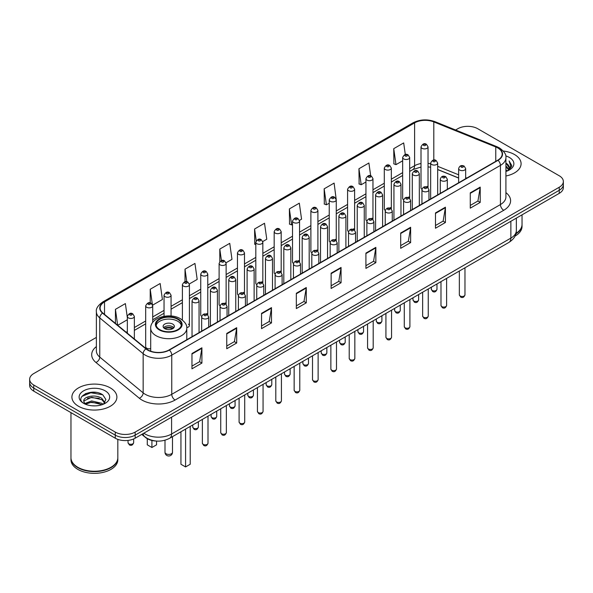 <?xml version="1.0" encoding="UTF-8"?>
<svg xmlns="http://www.w3.org/2000/svg" width="593" height="593" viewBox="0 0 593 593"><rect width="100%" height="100%" fill="white"/><g stroke="black" fill="none" stroke-linecap="round" stroke-linejoin="round"><path stroke-width="0.89" d="M408.651 196.98A3.514 2.031 0 0 1 409.674 198.321L409.681 157.479A3.514 2.031 180 0 1 407.51 159.354A3.514 2.031 180 0 1 403.677 158.909A3.514 2.031 180 0 1 402.654 157.479L402.654 198.41A3.514 2.031 0 0 0 403.64 199.826M391.328 208.921L391.328 168.071A3.514 2.031 180 0 1 389.156 169.946A3.514 2.031 180 0 1 385.324 169.509A3.514 2.031 180 0 1 384.294 168.071L384.294 209.01A3.514 2.031 0 0 0 385.287 210.419M371.937 218.172A3.514 2.031 0 0 1 372.967 219.514L372.967 178.671A3.514 2.031 180 0 1 370.803 180.546A3.514 2.031 180 0 1 366.971 180.109A3.514 2.031 180 0 1 365.94 178.671L365.94 219.603A3.514 2.031 0 0 0 366.934 221.019M353.584 228.772A3.514 2.031 0 0 1 354.614 230.114L354.614 189.271A3.514 2.031 180 0 1 352.442 191.146A3.514 2.031 180 0 1 348.617 190.701A3.514 2.031 180 0 1 347.587 189.271L347.587 230.203A3.514 2.031 0 0 0 348.573 231.611M335.23 239.364A3.514 2.031 0 0 1 336.253 240.706L336.261 199.863A3.514 2.031 180 0 1 334.089 201.739A3.514 2.031 180 0 1 330.264 201.301A3.514 2.031 180 0 1 329.234 199.863L329.234 240.802A3.514 2.031 0 0 0 330.219 242.211M317.907 251.313L317.907 210.463A3.514 2.031 180 0 1 315.735 212.338A3.514 2.031 180 0 1 311.903 211.894A3.514 2.031 180 0 1 310.88 210.463L310.88 251.395A3.514 2.031 0 0 0 311.866 252.811M298.524 260.557A3.514 2.031 0 0 1 299.547 261.906L299.554 221.063A3.514 2.031 180 0 1 297.382 222.931A3.514 2.031 180 0 1 293.55 222.494A3.514 2.031 180 0 1 292.519 221.063L292.519 261.995A3.514 2.031 0 0 0 293.513 263.403M281.193 272.506L281.193 231.655A3.514 2.031 180 0 1 279.029 233.531A3.514 2.031 180 0 1 275.196 233.093A3.514 2.031 180 0 1 274.166 231.655L274.166 272.595A3.514 2.031 0 0 0 275.159 274.003M261.809 281.757A3.514 2.031 0 0 1 262.84 283.098L262.84 242.255A3.514 2.031 180 0 1 260.668 244.131A3.514 2.031 180 0 1 256.843 243.686A3.514 2.031 180 0 1 255.813 242.255L255.813 283.187A3.514 2.031 0 0 0 256.799 284.603M244.486 293.698L244.486 252.848A3.514 2.031 180 0 1 242.315 254.723A3.514 2.031 180 0 1 238.49 254.286A3.514 2.031 180 0 1 237.459 252.848L237.459 293.787A3.514 2.031 0 0 0 238.445 295.195M225.103 302.949A3.514 2.031 0 0 1 226.126 304.291L226.133 263.448A3.514 2.031 180 0 1 223.961 265.323A3.514 2.031 180 0 1 220.129 264.886A3.514 2.031 180 0 1 219.106 263.448L219.106 304.379A3.514 2.031 0 0 0 220.092 305.795M206.749 313.549A3.514 2.031 0 0 1 207.772 314.89L207.772 274.048A3.514 2.031 180 0 1 205.608 275.923A3.514 2.031 180 0 1 201.776 275.478A3.514 2.031 180 0 1 200.745 274.048L200.745 314.979A3.514 2.031 0 0 0 201.739 316.388M152.712 322.459L152.712 305.84A3.514 2.031 180 0 1 150.54 307.708A3.514 2.031 180 0 1 146.716 307.27A3.514 2.031 180 0 1 145.685 305.84L145.685 346.772A3.514 2.031 0 0 0 146.716 348.202A3.514 2.031 0 0 0 150.704 348.602M427.004 186.38A3.514 2.031 0 0 1 428.027 187.722L428.035 146.879A3.514 2.031 180 0 1 425.863 148.754A3.514 2.031 180 0 1 422.038 148.317A3.514 2.031 180 0 1 421.008 146.879L421.008 187.818A3.514 2.031 0 0 0 421.994 189.226M458.641 178.056L437.678 169.576M391.321 208.921A3.514 2.031 0 0 0 390.298 207.572M317.9 251.306A3.514 2.031 0 0 0 316.877 249.964M281.193 272.498A3.514 2.031 0 0 0 280.163 271.157M244.479 293.698A3.514 2.031 0 0 0 243.456 292.349M186.751 327.544A3.514 2.031 0 0 0 189.419 325.579A3.514 2.031 0 0 0 188.389 324.141M156.204 441.036A14.054 8.117 180 0 1 145.67 437.597L141.771 434.38M96.274 392.433A18.739 10.822 0 0 0 85.303 393.737M96.377 337.402L33.764 373.553A14.054 8.117 0 0 0 29.65 379.29L29.65 385.413A14.054 8.117 0 0 0 33.764 391.15L115.272 438.205A14.054 8.117 0 0 0 135.152 438.205L559.236 193.362A14.054 8.117 0 0 0 563.35 187.625L563.35 184.564A14.054 8.117 0 0 1 559.236 190.301A14.054 8.117 0 0 0 563.35 184.564L563.35 181.502A14.054 8.117 0 0 0 559.236 175.765L477.728 128.711A14.054 8.117 0 0 0 457.848 128.711L455.609 130M29.65 379.29A14.054 8.117 0 0 0 33.764 385.027L115.272 432.082A14.054 8.117 0 0 0 135.152 432.082L135.152 435.143L559.236 190.301L135.152 435.143A14.054 8.117 0 0 1 115.272 435.143A14.054 8.117 0 0 0 135.152 435.143L135.152 438.205M33.764 385.027L33.764 388.089L115.272 435.143L33.764 388.089A14.054 8.117 0 0 1 29.65 382.352A14.054 8.117 0 0 0 33.764 388.089L33.764 391.15M514.509 154.528A22.49 12.987 0 0 0 503.272 151.015A22.49 12.987 0 0 1 514.509 154.528A22.49 12.987 0 0 1 521.091 163.712A22.49 12.987 0 0 0 514.509 154.528M110.298 387.896A22.49 12.987 0 0 0 85.792 385.079A22.49 12.987 0 0 0 71.909 397.08A22.49 12.987 0 0 0 78.491 406.257A22.49 12.987 0 0 0 103.004 409.074A22.49 12.987 0 0 0 116.888 397.08A22.49 12.987 0 0 0 110.298 387.896A22.49 12.987 0 0 0 85.792 385.079A22.49 12.987 0 0 0 71.909 397.08A22.49 12.987 0 0 0 78.491 406.257A22.49 12.987 0 0 0 103.004 409.074A22.49 12.987 0 0 0 116.888 397.08A22.49 12.987 0 0 0 110.298 387.896M497.772 147.931A14.995 8.658 180 0 1 502.167 154.054A14.995 8.658 180 0 1 497.772 160.177L169.109 349.929A14.995 8.658 180 0 1 146.226 348.773L102.834 312.993A14.995 8.658 180 0 1 100.121 308.026A14.995 8.658 180 0 1 104.516 301.911L414.603 122.877A14.995 8.658 180 0 1 433.802 121.913L495.77 146.96A14.995 8.658 180 0 1 497.772 147.931M498.038 147.776A15.366 8.873 0 0 0 495.985 146.782L434.017 121.735A15.366 8.873 0 0 0 414.337 122.729L104.249 301.755A15.366 8.873 0 0 0 102.53 313.119L145.915 348.892A15.366 8.873 0 0 0 169.376 350.078L498.038 160.325A15.366 8.873 0 0 0 498.038 147.776M191.969 353.524L191.969 368.824L201.909 363.086L201.909 347.787L191.969 353.524M191.969 366.111L199.626 361.693L201.872 348.291A3.751 2.164 -120 0 0 201.909 347.787M199.559 361.73L201.909 363.086M226.756 333.436L226.756 348.743L236.696 343.006L236.696 327.699L226.756 333.436M226.756 346.023L234.413 341.605L236.659 328.211A3.751 2.164 -120 0 0 236.696 327.699M234.346 341.642L236.696 343.006M261.543 313.356L261.543 328.655L271.483 322.918L271.483 307.619L261.543 313.356M261.543 325.942L269.2 321.525L271.446 308.123A3.751 2.164 -120 0 0 271.483 307.619M269.133 321.562L271.483 322.918M296.337 293.268L296.337 308.575L306.277 302.83L306.277 287.531L296.337 293.268M296.337 305.855L303.987 301.437L306.233 288.042A3.751 2.164 -120 0 0 306.277 287.531M303.92 301.474L306.277 302.83M470.271 192.844L470.271 208.15L480.211 202.413L480.211 187.106L470.271 192.844M470.271 205.43L477.928 201.012L480.174 187.618A3.751 2.164 -120 0 0 480.211 187.106M477.862 201.049L480.211 202.413M435.484 212.931L435.484 228.231L445.425 222.494L445.425 207.194L435.484 212.931M435.484 225.518L443.141 221.1L445.387 207.698A3.751 2.164 -120 0 0 445.425 207.194M443.075 221.137L445.425 222.494M400.698 233.012L400.698 248.319L410.638 242.581L410.638 227.275L400.698 233.012M400.698 245.606L408.355 241.181L410.601 227.786A3.751 2.164 -120 0 0 410.638 227.275M408.288 241.225L410.638 242.581M365.911 253.1L365.911 268.399L375.851 262.662L375.851 247.363L365.911 253.1M365.911 265.686L373.568 261.268L375.806 247.867A3.751 2.164 -120 0 0 375.851 247.363M373.501 261.305L375.851 262.662M331.124 273.188L331.124 288.487L341.064 282.75L341.064 267.443L331.124 273.188M331.124 285.774L338.781 281.349L341.019 267.954A3.751 2.164 -120 0 0 341.064 267.443M338.714 281.393L341.064 282.75M505.911 175.995A22.49 12.987 0 0 0 521.091 163.712A22.49 12.987 0 0 1 505.911 175.995M135.152 432.082L559.236 187.24A14.054 8.117 0 0 0 563.35 181.502M189.337 283.958L197.195 279.422L194.949 263.425L185.016 269.17L185.016 281.719M152.623 305.15L162.408 299.502L160.162 283.513L150.222 289.251L150.222 302.941M127.332 317.514L125.375 303.601L115.435 309.338L115.435 323.385M299.465 220.374L301.563 219.165L299.317 203.177L289.377 208.914L289.54 224.124M336.172 199.181L334.104 183.089L324.163 188.826L324.327 204.036M370.692 175.832L368.89 163.008L358.95 168.746L359.113 183.956M405.308 154.543L403.677 142.92L393.745 148.658L393.9 163.868M226.044 262.766L231.982 259.334L229.743 243.345L219.803 249.082L219.803 261.609M262.751 241.566L266.768 239.246L264.53 223.257L254.59 229.002L254.745 244.205M255.813 244.605L254.59 244.146M254.59 229.002L256.243 240.78M289.377 208.914L291.623 224.903L292.519 224.384M291.623 224.903L289.377 224.065M324.163 188.826L326.409 204.815L329.234 203.191M326.409 204.815L324.163 203.977M358.95 168.746L361.196 184.734L365.94 181.992M361.196 184.734L358.95 183.897M393.745 148.658L395.983 164.646L402.654 160.799M395.983 164.646L393.745 163.809M219.803 249.082L221.419 260.601M185.016 269.17L186.773 281.712M150.222 289.251L152.364 304.498M117.748 325.29L127.332 319.753M115.435 309.338L117.666 325.223M515.999 233.412A23.431 13.528 0 0 0 522.033 224.354L522.033 214.844M515.88 233.864A23.431 13.528 0 0 0 522.033 224.732A23.431 13.528 0 0 0 522.025 224.539M515.02 236.103A23.431 13.528 0 0 0 522.033 226.452L522.033 224.732M505.911 169.798L507.386 170.932M505.911 170.754L506.607 171.229M505.911 165.973L508.831 169.131M505.911 166.929L508.586 169.583M507.445 170.91A10.592 6.115 0 0 0 509.194 167.537A10.592 6.115 0 0 0 506.088 163.216L509.187 167.767M505.911 171.459A15.277 8.821 0 0 0 509.402 169.954A15.277 8.821 0 0 0 509.402 157.479A15.277 8.821 0 0 0 505.74 155.915M508.475 170.443L511.626 166.418L511.729 165.469L509.105 160.918L510.64 166.01L507.615 170.836M509.105 160.918L511.729 165.655M177.692 319.301A12.653 7.301 0 0 0 163.905 317.722A12.653 7.301 0 0 0 156.092 324.467A12.653 7.301 0 0 0 159.799 329.634A12.653 7.301 0 0 0 173.586 331.213A12.653 7.301 0 0 0 181.399 324.467A12.653 7.301 0 0 0 177.692 319.301M181.288 325.424A12.653 7.301 0 0 0 177.692 321.213A12.653 7.301 0 0 0 164.684 319.464A12.653 7.301 0 0 0 156.204 325.424M180.939 431.771L180.939 464.26L185.579 466.936L190.212 464.26L190.212 426.419M185.579 466.936L185.579 429.095M147.279 438.694L147.279 444.824L151.912 447.5L156.552 444.824L156.552 441.066M151.912 447.5L151.912 440.466M172.719 324.082A5.626 3.247 0 0 0 166.596 323.378A5.626 3.247 0 0 0 163.119 326.38A5.626 3.247 0 0 0 164.772 328.678A5.626 3.247 0 0 0 170.895 329.382A5.626 3.247 0 0 0 174.364 326.38A5.626 3.247 0 0 0 172.719 324.082M173.868 327.721A5.626 3.247 0 0 0 172.719 326.765A5.626 3.247 0 0 0 163.624 327.721M164.202 328.292A7.494 4.329 180 0 1 172.956 328.159L172.956 328.529M164.817 328.7A6.56 3.788 180 0 1 172.281 328.544L172.956 328.159M172.17 328.952L172.281 328.544M110.884 467.328A23.194 13.387 0 0 1 110.795 467.373A23.194 13.387 0 0 1 77.994 467.373L77.831 467.284A23.431 13.528 0 0 0 110.965 467.277A23.431 13.528 0 0 0 117.822 457.714L117.822 439.369M70.975 457.907A23.431 13.528 0 0 0 70.967 458.1A23.431 13.528 0 0 0 77.831 467.662A23.431 13.528 0 0 0 103.36 470.597A23.431 13.528 0 0 0 117.822 458.1A23.431 13.528 0 0 0 117.822 457.907M70.967 458.1L70.967 459.82A23.431 13.528 0 0 0 77.831 469.382A23.431 13.528 0 0 0 103.36 472.317A23.431 13.528 0 0 0 117.822 459.82L117.822 458.1M91.841 405.775L95.406 405.879M84.836 403.536L91.656 400.927L101.885 403.322L103.13 404.315M85.459 404.189L91.656 402.143L102.115 404.693M84.94 404.003L83.843 401.439A10.592 6.115 0 0 0 85.555 404.27M104.931 402.669L101.885 398.466C95.532 393.722 82.449 396.65 83.843 401.439L83.806 400.972M83.872 401.587L84.169 400.801L91.656 397.288L101.885 399.682L104.687 402.981M103.486 404.167L105.88 399.467L102.856 394.908C92.137 387.199 73.087 397.354 84.087 403.581L84.629 403.915M105.198 390.839A15.277 8.821 0 0 0 83.598 390.839A15.277 8.821 0 0 0 83.598 403.314A15.277 8.821 0 0 0 105.198 403.314A15.277 8.821 0 0 0 105.198 390.839M70.967 412.632L70.967 457.714A23.431 13.528 0 0 0 77.831 467.277A23.431 13.528 0 0 0 77.831 467.284L77.994 467.373M81.849 396.435L90.825 392.759L102.648 394.768M87.453 398.229L90.825 397.614L99.261 398.34M87.453 403.084L90.825 402.477L99.261 403.196M143.832 433.194A18.739 10.822 0 0 0 145.092 433.994A18.739 10.822 0 0 0 171.592 433.994L510.862 238.119A18.739 10.822 0 0 0 516.347 230.469C516.488 235.124 514.012 239.105 508.92 242.411L169.65 438.286A9.369 5.411 60 0 0 171.592 433.994L171.592 417.161M510.862 221.293L510.862 238.119A9.369 5.411 60 0 1 508.92 242.411M143.069 433.631A9.369 6.271 129.5 0 0 144.707 436.678L141.86 434.335M559.236 193.362L559.236 187.24M115.272 438.205L115.272 432.082M505.911 192.614A23.431 13.528 180 0 1 503.739 210.293L175.076 400.045A4.685 2.706 60 0 1 171.762 394.308L500.425 204.555A18.739 10.822 0 0 0 505.911 196.898L505.911 157.723A18.739 10.822 180 0 1 500.425 165.38A4.685 2.706 -120 0 0 498.038 160.325M175.076 400.045A23.431 13.528 180 0 1 141.942 400.045A23.431 13.528 180 0 1 139.318 398.237L95.925 362.464A23.431 13.528 180 0 1 96.377 346.586M145.255 394.308A18.739 10.822 0 0 0 171.762 394.308L171.762 355.133A18.739 10.822 180 0 1 143.158 353.687L99.765 317.907A18.739 10.822 180 0 1 96.377 311.703L96.377 350.878A18.739 10.822 0 0 0 99.765 357.082L143.158 392.862A18.739 10.822 0 0 0 145.255 394.308M505.911 157.723C506.541 154.795 504.384 151.534 499.454 147.931L496.993 146.73A4.685 2.194 112 0 0 495.985 146.782M496.993 146.73L435.025 121.684C427.264 118.934 419.896 119.334 412.921 122.877A4.685 2.706 60 0 1 414.337 122.729M104.249 301.755A4.685 2.706 -120 0 0 102.834 301.904C97.971 305.402 95.814 308.664 96.377 311.703M102.53 313.119A4.685 3.135 129.5 0 0 99.765 317.907L99.765 357.082A4.685 3.135 -50.5 0 1 95.925 362.464M435.025 121.684A4.685 2.194 112 0 0 434.017 121.735M145.915 348.892A4.685 3.135 129.5 0 0 143.158 353.687L143.158 392.862A4.685 3.135 -50.5 0 1 139.318 398.237M169.376 350.078A4.685 2.706 60 0 1 171.762 355.133L500.425 165.38L500.425 204.555A4.685 2.706 60 0 0 503.739 210.293M104.516 301.911L104.516 314.379M495.77 146.96L495.77 161.333M433.802 121.913L433.802 160.036M466.758 178.078L465.668 177.641M458.641 174.802L437.678 166.322M430.644 163.787A14.995 8.658 0 0 0 428.035 163.349M421.008 163.542A14.995 8.658 0 0 0 414.603 165.729L409.681 168.568M414.603 122.877L414.603 165.729A8.435 4.87 60 0 1 412.854 169.591L409.681 171.421M402.654 172.63L391.328 179.168M384.294 183.222L372.967 189.767M365.94 193.822L354.614 200.36M347.587 204.422L336.261 210.96M329.234 215.014L317.907 221.56M310.88 225.614L299.554 232.152M292.519 236.214L281.193 242.752M274.166 246.807L262.84 253.344M255.813 257.406L244.486 263.944M237.459 267.999L226.133 274.544M219.106 278.599L207.772 285.137M200.745 289.199L189.419 295.737M182.392 299.791L171.066 306.329M164.039 310.391L152.712 316.929M145.685 320.991L134.359 327.529M127.332 331.583L126.183 332.243M331.124 273.669L341.019 267.954M365.911 253.582L375.806 247.867M400.698 233.501L410.601 227.786M435.484 213.413L445.387 207.698M470.271 193.333L480.174 187.618M296.337 293.757L306.233 288.042M261.543 313.838L271.446 308.123M226.756 333.926L236.659 328.211M191.969 354.006L201.872 348.291M159.302 329.916A13.357 7.709 0 0 0 178.189 329.916A13.357 7.709 0 0 0 178.189 319.012A13.357 7.709 0 0 0 159.302 319.012A13.357 7.709 0 0 0 159.302 329.916M186.788 339.722L186.788 328.292A18.042 10.415 180 0 1 175.647 337.914A18.042 10.415 180 0 1 155.989 335.66A18.042 10.415 180 0 1 150.704 328.292L150.704 351.197M166.092 453.778A3.751 2.164 180 0 1 164.995 452.244A3.751 3.751 0 0 0 170.621 455.491A3.751 3.751 0 0 0 172.496 452.244A3.751 2.164 180 0 1 171.392 453.778A3.751 2.164 180 0 1 166.092 453.778M464.971 294.862C464.045 297.389 462.607 298.123 460.657 297.078L459.345 294.862A2.809 1.623 0 0 0 460.168 296.003A2.809 1.623 0 0 0 463.237 296.359A2.809 1.623 0 0 0 464.971 294.862L464.971 267.791M459.671 170.043A3.514 2.031 180 0 1 458.641 168.612C459.538 165.729 461.376 164.891 464.156 166.099L465.668 168.612A3.514 2.031 180 0 1 463.504 170.487A3.514 2.031 180 0 1 459.671 170.043M462.985 166.218A1.171 0.675 0 0 0 461.332 166.218A1.171 0.675 0 0 0 461.332 167.174A1.171 0.675 0 0 0 462.985 167.174A1.171 0.675 0 0 0 462.985 166.218M446.611 305.454C445.691 307.982 444.253 308.723 442.296 307.678L440.992 305.454A2.809 1.623 0 0 0 441.815 306.603A2.809 1.623 0 0 0 444.876 306.952A2.809 1.623 0 0 0 446.611 305.454L446.611 278.384M441.318 180.643A3.514 2.031 180 0 1 440.288 179.205C441.185 176.321 443.023 175.491 445.803 176.699L447.315 179.205A3.514 2.031 180 0 1 445.15 181.08A3.514 2.031 180 0 1 441.318 180.643M444.631 176.818A1.171 0.675 0 0 0 442.971 176.818A1.171 0.675 0 0 0 442.971 177.774A1.171 0.675 0 0 0 444.631 177.774A1.171 0.675 0 0 0 444.631 176.818M428.257 316.054C427.331 318.582 425.893 319.323 423.943 318.271L422.639 316.054A2.809 1.623 0 0 0 423.461 317.203A2.809 1.623 0 0 0 426.523 317.551A2.809 1.623 0 0 0 428.257 316.054L428.257 288.984M422.965 191.235A3.514 2.031 180 0 1 421.934 189.804C422.831 186.921 424.67 186.083 427.449 187.299L428.961 189.804A3.514 2.031 180 0 1 426.79 191.68A3.514 2.031 180 0 1 422.965 191.235M426.278 187.41A1.171 0.675 0 0 0 424.618 187.41A1.171 0.675 0 0 0 424.618 188.366A1.171 0.675 0 0 0 426.278 188.366A1.171 0.675 0 0 0 426.278 187.41M409.904 326.647C408.977 329.174 407.539 329.916 405.59 328.87L404.285 326.647A2.809 1.623 0 0 0 405.108 327.796A2.809 1.623 0 0 0 408.169 328.151A2.809 1.623 0 0 0 409.904 326.647L409.904 299.576M404.611 201.835A3.514 2.031 180 0 1 403.581 200.404C404.478 197.521 406.316 196.683 409.096 197.892L410.608 200.404A3.514 2.031 180 0 1 408.436 202.272A3.514 2.031 180 0 1 404.611 201.835M407.925 198.01A1.171 0.675 0 0 0 406.264 198.01A1.171 0.675 0 0 0 406.264 198.966A1.171 0.675 0 0 0 407.925 198.966A1.171 0.675 0 0 0 407.925 198.01M391.55 337.247C390.624 339.774 389.186 340.515 387.236 339.47L385.924 337.247A2.809 1.623 0 0 0 386.747 338.395A2.809 1.623 0 0 0 389.816 338.744A2.809 1.623 0 0 0 391.55 337.247L391.55 310.176M386.251 212.435A3.514 2.031 180 0 1 385.228 210.997C386.125 208.113 387.963 207.276 390.735 208.491L392.255 210.997A3.514 2.031 180 0 1 390.083 212.872A3.514 2.031 180 0 1 386.251 212.435M389.564 208.61A1.171 0.675 0 0 0 387.911 208.61A1.171 0.675 0 0 0 387.911 209.566A1.171 0.675 0 0 0 389.564 209.566A1.171 0.675 0 0 0 389.564 208.61M373.197 347.846C372.271 350.374 370.833 351.115 368.883 350.063L367.571 347.846A2.809 1.623 0 0 0 368.394 348.988A2.809 1.623 0 0 0 371.463 349.344A2.809 1.623 0 0 0 373.197 347.846L373.197 320.776M367.897 223.027A3.514 2.031 180 0 1 366.867 221.597C367.764 218.713 369.602 217.876 372.382 219.091L373.894 221.597A3.514 2.031 180 0 1 371.729 223.472A3.514 2.031 180 0 1 367.897 223.027M371.211 219.202A1.171 0.675 0 0 0 369.558 219.202A1.171 0.675 0 0 0 369.558 220.159A1.171 0.675 0 0 0 371.211 220.159A1.171 0.675 0 0 0 371.211 219.202M354.836 358.439C353.917 360.967 352.479 361.708 350.522 360.663L349.218 358.439A2.809 1.623 0 0 0 350.04 359.588A2.809 1.623 0 0 0 353.102 359.944A2.809 1.623 0 0 0 354.836 358.439L354.836 331.368M349.544 233.627A3.514 2.031 180 0 1 348.514 232.189C349.41 229.306 351.249 228.475 354.028 229.684L355.541 232.189A3.514 2.031 180 0 1 353.376 234.065A3.514 2.031 180 0 1 349.544 233.627M352.857 229.802A1.171 0.675 0 0 0 351.197 229.802A1.171 0.675 0 0 0 351.197 230.759A1.171 0.675 0 0 0 352.857 230.759A1.171 0.675 0 0 0 352.857 229.802M336.483 369.039C335.556 371.566 334.118 372.308 332.169 371.255L330.864 369.039A2.809 1.623 0 0 0 331.687 370.188A2.809 1.623 0 0 0 334.748 370.536A2.809 1.623 0 0 0 336.483 369.039L336.483 341.968M331.19 244.227A3.514 2.031 180 0 1 330.16 242.789C331.057 239.906 332.895 239.068 335.675 240.284L337.187 242.789A3.514 2.031 180 0 1 335.015 244.664A3.514 2.031 180 0 1 331.19 244.227M334.504 240.395A1.171 0.675 0 0 0 332.843 240.395A1.171 0.675 0 0 0 332.843 241.351A1.171 0.675 0 0 0 334.504 241.351A1.171 0.675 0 0 0 334.504 240.395M318.13 379.631C317.203 382.166 315.765 382.9 313.816 381.855L312.511 379.631A2.809 1.623 0 0 0 313.334 380.78A2.809 1.623 0 0 0 316.395 381.136A2.809 1.623 0 0 0 318.13 379.631L318.13 352.561M312.837 254.82A3.514 2.031 180 0 1 311.807 253.389C312.704 250.505 314.542 249.668 317.322 250.876L318.834 253.389A3.514 2.031 180 0 1 316.662 255.264A3.514 2.031 180 0 1 312.837 254.82M316.151 250.995A1.171 0.675 0 0 0 314.49 250.995A1.171 0.675 0 0 0 314.49 251.951A1.171 0.675 0 0 0 316.151 251.951A1.171 0.675 0 0 0 316.151 250.995M299.776 390.231C298.85 392.759 297.412 393.5 295.462 392.455L294.15 390.231A2.809 1.623 0 0 0 294.973 391.38A2.809 1.623 0 0 0 298.042 391.728A2.809 1.623 0 0 0 299.776 390.231L299.776 363.161M294.476 265.419A3.514 2.031 180 0 1 293.446 263.981C294.35 261.098 296.189 260.268 298.961 261.476L300.481 263.981A3.514 2.031 180 0 1 298.309 265.857A3.514 2.031 180 0 1 294.476 265.419M297.79 261.595A1.171 0.675 0 0 0 296.137 261.595A1.171 0.675 0 0 0 296.137 262.551A1.171 0.675 0 0 0 297.79 262.551A1.171 0.675 0 0 0 297.79 261.595M281.423 400.831C280.496 403.359 279.058 404.1 277.109 403.047L275.797 400.831A2.809 1.623 0 0 0 276.62 401.98A2.809 1.623 0 0 0 279.688 402.328A2.809 1.623 0 0 0 281.423 400.831L281.423 373.76M276.123 276.012A3.514 2.031 180 0 1 275.093 274.581C275.99 271.698 277.828 270.86 280.608 272.076L282.12 274.581A3.514 2.031 180 0 1 279.955 276.457A3.514 2.031 180 0 1 276.123 276.012M279.436 272.187A1.171 0.675 0 0 0 277.783 272.187A1.171 0.675 0 0 0 277.783 273.143A1.171 0.675 0 0 0 279.436 273.143A1.171 0.675 0 0 0 279.436 272.187M263.062 411.423C262.143 413.951 260.705 414.692 258.748 413.647L257.444 411.423A2.809 1.623 0 0 0 258.266 412.572A2.809 1.623 0 0 0 261.328 412.928A2.809 1.623 0 0 0 263.062 411.423L263.062 384.353M257.77 286.612A3.514 2.031 180 0 1 256.739 285.181C257.636 282.298 259.475 281.46 262.254 282.668L263.766 285.181A3.514 2.031 180 0 1 261.602 287.049A3.514 2.031 180 0 1 257.77 286.612M261.083 282.787A1.171 0.675 0 0 0 259.423 282.787A1.171 0.675 0 0 0 259.423 283.743A1.171 0.675 0 0 0 261.083 283.743A1.171 0.675 0 0 0 261.083 282.787M244.709 422.023C243.782 424.551 242.344 425.292 240.395 424.247L239.09 422.023A2.809 1.623 0 0 0 239.913 423.172A2.809 1.623 0 0 0 242.974 423.521A2.809 1.623 0 0 0 244.709 422.023L244.709 394.953M239.416 297.212A3.514 2.031 180 0 1 238.386 295.774C239.283 292.89 241.121 292.053 243.901 293.268L245.413 295.774A3.514 2.031 180 0 1 243.241 297.649A3.514 2.031 180 0 1 239.416 297.212M242.73 293.387A1.171 0.675 0 0 0 241.069 293.387A1.171 0.675 0 0 0 241.069 294.343A1.171 0.675 0 0 0 242.73 294.343A1.171 0.675 0 0 0 242.73 293.387M226.356 432.623C225.429 435.151 223.991 435.892 222.041 434.839L220.729 432.623A2.809 1.623 0 0 0 221.56 433.765A2.809 1.623 0 0 0 224.621 434.12A2.809 1.623 0 0 0 226.356 432.623L226.356 405.553M221.063 307.804A3.514 2.031 180 0 1 220.033 306.373C220.93 303.49 222.768 302.652 225.548 303.868L227.06 306.373A3.514 2.031 180 0 1 224.888 308.249A3.514 2.031 180 0 1 221.063 307.804M224.376 303.979A1.171 0.675 0 0 0 222.716 303.979A1.171 0.675 0 0 0 222.716 304.935A1.171 0.675 0 0 0 224.376 304.935A1.171 0.675 0 0 0 224.376 303.979M208.002 443.216C207.076 445.743 205.638 446.485 203.688 445.439L202.376 443.216A2.809 1.623 0 0 0 203.199 444.365A2.809 1.623 0 0 0 206.268 444.72A2.809 1.623 0 0 0 208.002 443.216L208.002 416.145M202.702 318.404A3.514 2.031 180 0 1 201.672 316.966C202.576 314.082 204.415 313.252 207.187 314.46L208.706 316.966A3.514 2.031 180 0 1 206.534 318.841A3.514 2.031 180 0 1 202.702 318.404M206.016 314.579A1.171 0.675 0 0 0 204.363 314.579A1.171 0.675 0 0 0 204.363 315.535A1.171 0.675 0 0 0 206.016 315.535A1.171 0.675 0 0 0 206.016 314.579M432.171 290.437A2.809 1.623 0 0 0 435.24 290.792A2.809 1.623 0 0 0 436.974 289.295C436.048 291.823 434.61 292.564 432.66 291.511L431.348 289.295A2.809 1.623 0 0 0 432.171 290.437M437.678 194.875L437.678 163.045A3.514 2.031 180 0 1 435.507 164.921A3.514 2.031 180 0 1 431.674 164.476A3.514 2.031 180 0 1 430.644 163.045L430.644 198.929M433.335 161.607A1.171 0.675 0 0 0 434.988 161.607A1.171 0.675 0 0 0 434.988 160.651A1.171 0.675 0 0 0 433.335 160.651A1.171 0.675 0 0 0 433.335 161.607M413.818 301.036A2.809 1.623 0 0 0 416.879 301.385A2.809 1.623 0 0 0 418.621 299.888C417.694 302.415 416.256 303.156 414.307 302.111L412.995 299.888A2.809 1.623 0 0 0 413.818 301.036M419.318 205.467L419.318 173.638A3.514 2.031 180 0 1 417.153 175.513A3.514 2.031 180 0 1 413.321 175.076A3.514 2.031 180 0 1 412.291 173.638L412.291 209.529M414.981 172.207A1.171 0.675 0 0 0 416.634 172.207A1.171 0.675 0 0 0 416.634 171.251A1.171 0.675 0 0 0 414.981 171.251A1.171 0.675 0 0 0 414.981 172.207M395.464 311.636A2.809 1.623 0 0 0 398.526 311.985A2.809 1.623 0 0 0 400.26 310.487C399.334 313.015 397.903 313.756 395.946 312.704L394.641 310.487A2.809 1.623 0 0 0 395.464 311.636M400.964 216.067L400.964 184.238A3.514 2.031 180 0 1 398.8 186.113A3.514 2.031 180 0 1 394.968 185.676A3.514 2.031 180 0 1 393.937 184.238L393.937 220.122M396.621 182.8A1.171 0.675 0 0 0 398.281 182.8A1.171 0.675 0 0 0 398.281 181.843A1.171 0.675 0 0 0 396.621 181.843A1.171 0.675 0 0 0 396.621 182.8M377.111 322.229A2.809 1.623 0 0 0 380.172 322.585A2.809 1.623 0 0 0 381.907 321.08C380.98 323.615 379.542 324.349 377.593 323.304L376.288 321.08A2.809 1.623 0 0 0 377.111 322.229M382.611 226.659L382.611 194.838A3.514 2.031 180 0 1 380.439 196.706A3.514 2.031 180 0 1 376.614 196.268A3.514 2.031 180 0 1 375.584 194.838L375.584 230.721M378.267 193.4A1.171 0.675 0 0 0 379.928 193.4A1.171 0.675 0 0 0 379.928 192.443A1.171 0.675 0 0 0 378.267 192.443A1.171 0.675 0 0 0 378.267 193.4M358.758 332.829A2.809 1.623 0 0 0 361.819 333.177A2.809 1.623 0 0 0 363.553 331.68C362.627 334.207 361.189 334.949 359.239 333.903L357.927 331.68A2.809 1.623 0 0 0 358.758 332.829M364.258 237.259L364.258 205.43A3.514 2.031 180 0 1 362.086 207.305A3.514 2.031 180 0 1 358.254 206.868A3.514 2.031 180 0 1 357.231 205.43L357.231 241.314M359.914 203.999A1.171 0.675 0 0 0 361.567 203.999A1.171 0.675 0 0 0 361.567 203.043A1.171 0.675 0 0 0 359.914 203.043A1.171 0.675 0 0 0 359.914 203.999M340.397 343.429A2.809 1.623 0 0 0 343.466 343.777A2.809 1.623 0 0 0 345.2 342.28C344.274 344.807 342.836 345.549 340.886 344.496L339.574 342.28A2.809 1.623 0 0 0 340.397 343.429M345.904 247.859L345.904 216.03A3.514 2.031 180 0 1 343.732 217.905A3.514 2.031 180 0 1 339.9 217.461A3.514 2.031 180 0 1 338.87 216.03L338.87 251.914M341.561 214.592A1.171 0.675 0 0 0 343.214 214.592A1.171 0.675 0 0 0 343.214 213.636A1.171 0.675 0 0 0 341.561 213.636A1.171 0.675 0 0 0 341.561 214.592M322.043 354.021A2.809 1.623 0 0 0 325.105 354.377A2.809 1.623 0 0 0 326.847 352.872C325.92 355.4 324.482 356.141 322.533 355.096L321.221 352.872A2.809 1.623 0 0 0 322.043 354.021M327.544 258.452L327.544 226.622A3.514 2.031 180 0 1 325.379 228.498A3.514 2.031 180 0 1 321.547 228.06A3.514 2.031 180 0 1 320.516 226.622L320.516 262.514M323.207 225.192A1.171 0.675 0 0 0 324.86 225.192A1.171 0.675 0 0 0 324.86 224.236A1.171 0.675 0 0 0 323.207 224.236A1.171 0.675 0 0 0 323.207 225.192M303.69 364.621A2.809 1.623 0 0 0 306.751 364.969A2.809 1.623 0 0 0 308.486 363.472C307.559 366 306.121 366.741 304.172 365.688L302.867 363.472A2.809 1.623 0 0 0 303.69 364.621M309.19 269.052L309.19 237.222A3.514 2.031 180 0 1 307.026 239.098A3.514 2.031 180 0 1 303.193 238.66A3.514 2.031 180 0 1 302.163 237.222L302.163 273.106M304.846 235.792A1.171 0.675 0 0 0 306.507 235.792A1.171 0.675 0 0 0 306.507 234.835A1.171 0.675 0 0 0 304.846 234.835A1.171 0.675 0 0 0 304.846 235.792M285.337 375.213A2.809 1.623 0 0 0 288.398 375.569A2.809 1.623 0 0 0 290.133 374.072C289.206 376.599 287.768 377.341 285.819 376.288L284.514 374.072A2.809 1.623 0 0 0 285.337 375.213M290.837 279.651L290.837 247.822A3.514 2.031 180 0 1 288.665 249.697A3.514 2.031 180 0 1 284.84 249.253A3.514 2.031 180 0 1 283.81 247.822L283.81 283.706M286.493 246.384A1.171 0.675 0 0 0 288.154 246.384A1.171 0.675 0 0 0 288.154 245.428A1.171 0.675 0 0 0 286.493 245.428A1.171 0.675 0 0 0 286.493 246.384M266.983 385.813A2.809 1.623 0 0 0 270.045 386.162A2.809 1.623 0 0 0 271.779 384.664C270.853 387.192 269.415 387.933 267.465 386.888L266.153 384.664A2.809 1.623 0 0 0 266.983 385.813M272.483 290.244L272.483 258.415A3.514 2.031 180 0 1 270.312 260.29A3.514 2.031 180 0 1 266.479 259.853A3.514 2.031 180 0 1 265.456 258.415L265.456 294.306M268.14 256.984A1.171 0.675 0 0 0 269.793 256.984A1.171 0.675 0 0 0 269.793 256.028A1.171 0.675 0 0 0 268.14 256.028A1.171 0.675 0 0 0 268.14 256.984M248.623 396.413A2.809 1.623 0 0 0 251.691 396.761A2.809 1.623 0 0 0 253.426 395.264C252.499 397.792 251.061 398.533 249.112 397.48L247.8 395.264A2.809 1.623 0 0 0 248.623 396.413M254.13 300.844L254.13 269.014A3.514 2.031 180 0 1 251.958 270.89A3.514 2.031 180 0 1 248.126 270.445A3.514 2.031 180 0 1 247.096 269.014L247.096 304.898M249.786 267.576A1.171 0.675 0 0 0 251.439 267.576A1.171 0.675 0 0 0 251.439 266.62A1.171 0.675 0 0 0 249.786 266.62A1.171 0.675 0 0 0 249.786 267.576M230.269 407.006A2.809 1.623 0 0 0 233.331 407.361A2.809 1.623 0 0 0 235.073 405.857C234.146 408.392 232.708 409.126 230.759 408.08L229.447 405.857A2.809 1.623 0 0 0 230.269 407.006M235.769 311.436L235.769 279.614A3.514 2.031 180 0 1 233.605 281.482A3.514 2.031 180 0 1 229.773 281.045A3.514 2.031 180 0 1 228.742 279.614L228.742 315.498M231.433 278.176A1.171 0.675 0 0 0 233.086 278.176A1.171 0.675 0 0 0 233.086 277.22A1.171 0.675 0 0 0 231.433 277.22A1.171 0.675 0 0 0 231.433 278.176M211.916 417.605A2.809 1.623 0 0 0 214.977 417.954A2.809 1.623 0 0 0 216.712 416.456C215.785 418.984 214.347 419.725 212.398 418.68L211.093 416.456A2.809 1.623 0 0 0 211.916 417.605M217.416 322.036L217.416 290.207A3.514 2.031 180 0 1 215.252 292.082A3.514 2.031 180 0 1 211.419 291.645A3.514 2.031 180 0 1 210.389 290.207L210.389 326.091M213.072 288.776A1.171 0.675 0 0 0 214.733 288.776A1.171 0.675 0 0 0 214.733 287.82A1.171 0.675 0 0 0 213.072 287.82A1.171 0.675 0 0 0 213.072 288.776M193.563 428.205A2.809 1.623 0 0 0 196.624 428.554A2.809 1.623 0 0 0 198.359 427.056C197.432 429.584 195.994 430.325 194.044 429.273L192.74 427.056A2.809 1.623 0 0 0 193.563 428.205M199.063 332.636L199.063 300.807A3.514 2.031 180 0 1 196.891 302.682A3.514 2.031 180 0 1 193.066 302.237A3.514 2.031 180 0 1 192.036 300.807L192.036 336.691M194.719 299.369A1.171 0.675 0 0 0 196.379 299.369A1.171 0.675 0 0 0 196.379 298.412A1.171 0.675 0 0 0 194.719 298.412A1.171 0.675 0 0 0 194.719 299.369M423.691 145.448A1.171 0.675 0 0 0 425.351 145.448A1.171 0.675 0 0 0 425.351 144.492A1.171 0.675 0 0 0 423.691 144.492A1.171 0.675 0 0 0 423.691 145.448M405.338 156.041A1.171 0.675 0 0 0 406.991 156.041A1.171 0.675 0 0 0 406.991 155.084A1.171 0.675 0 0 0 405.338 155.084A1.171 0.675 0 0 0 405.338 156.041M386.984 166.64A1.171 0.675 0 0 0 388.637 166.64A1.171 0.675 0 0 0 388.637 165.684A1.171 0.675 0 0 0 386.984 165.684A1.171 0.675 0 0 0 386.984 166.64M368.624 177.233A1.171 0.675 0 0 0 370.284 177.233A1.171 0.675 0 0 0 370.284 176.277A1.171 0.675 0 0 0 368.624 176.277A1.171 0.675 0 0 0 368.624 177.233M350.27 187.833A1.171 0.675 0 0 0 351.931 187.833A1.171 0.675 0 0 0 351.931 186.877A1.171 0.675 0 0 0 350.27 186.877A1.171 0.675 0 0 0 350.27 187.833M331.917 198.433A1.171 0.675 0 0 0 333.577 198.433A1.171 0.675 0 0 0 333.577 197.476A1.171 0.675 0 0 0 331.917 197.476A1.171 0.675 0 0 0 331.917 198.433M313.564 209.025A1.171 0.675 0 0 0 315.217 209.025A1.171 0.675 0 0 0 315.217 208.069A1.171 0.675 0 0 0 313.564 208.069A1.171 0.675 0 0 0 313.564 209.025M295.21 219.625A1.171 0.675 0 0 0 296.863 219.625A1.171 0.675 0 0 0 296.863 218.669A1.171 0.675 0 0 0 295.21 218.669A1.171 0.675 0 0 0 295.21 219.625M276.849 230.225A1.171 0.675 0 0 0 278.51 230.225A1.171 0.675 0 0 0 278.51 229.269A1.171 0.675 0 0 0 276.849 229.269A1.171 0.675 0 0 0 276.849 230.225M258.496 240.817A1.171 0.675 0 0 0 260.157 240.817A1.171 0.675 0 0 0 260.157 239.861A1.171 0.675 0 0 0 258.496 239.861A1.171 0.675 0 0 0 258.496 240.817M240.143 251.417A1.171 0.675 0 0 0 241.803 251.417A1.171 0.675 0 0 0 241.803 250.461A1.171 0.675 0 0 0 240.143 250.461A1.171 0.675 0 0 0 240.143 251.417M221.789 262.01A1.171 0.675 0 0 0 223.442 262.01A1.171 0.675 0 0 0 223.442 261.053A1.171 0.675 0 0 0 221.789 261.053A1.171 0.675 0 0 0 221.789 262.01M203.436 272.61A1.171 0.675 0 0 0 205.089 272.61A1.171 0.675 0 0 0 205.089 271.653A1.171 0.675 0 0 0 203.436 271.653A1.171 0.675 0 0 0 203.436 272.61M189.419 325.579L189.419 284.64A3.514 2.031 180 0 1 187.255 286.515A3.514 2.031 180 0 1 183.422 286.078A3.514 2.031 180 0 1 182.392 284.64L182.392 320.035M185.075 283.209A1.171 0.675 0 0 0 186.736 283.209A1.171 0.675 0 0 0 186.736 282.253A1.171 0.675 0 0 0 185.075 282.253A1.171 0.675 0 0 0 185.075 283.209M171.066 315.995L171.066 295.24A3.514 2.031 180 0 1 168.894 297.115A3.514 2.031 180 0 1 165.069 296.67A3.514 2.031 180 0 1 164.039 295.24L164.039 316.306M166.722 293.802A1.171 0.675 0 0 0 168.382 293.802A1.171 0.675 0 0 0 168.382 292.846A1.171 0.675 0 0 0 166.722 292.846A1.171 0.675 0 0 0 166.722 293.802M148.369 304.402A1.171 0.675 0 0 0 150.029 304.402A1.171 0.675 0 0 0 150.029 303.446A1.171 0.675 0 0 0 148.369 303.446A1.171 0.675 0 0 0 148.369 304.402M128.851 443.831A2.809 1.623 0 0 0 131.92 444.179A2.809 1.623 0 0 0 133.655 442.682C132.728 445.21 131.29 445.951 129.341 444.906L128.029 442.682A2.809 1.623 0 0 0 128.851 443.831M134.359 338.981L134.359 316.432A3.514 2.031 180 0 1 132.187 318.308A3.514 2.031 180 0 1 128.355 317.87A3.514 2.031 180 0 1 127.332 316.432L127.332 333.192M130.015 315.002A1.171 0.675 0 0 0 131.668 315.002A1.171 0.675 0 0 0 131.668 314.045A1.171 0.675 0 0 0 130.015 314.045A1.171 0.675 0 0 0 130.015 315.002M169.65 438.286C162.111 442.074 154.573 442.074 147.027 438.286L144.707 436.678M516.347 230.469L516.347 218.12M412.921 122.877L102.834 301.904M430.644 167.233L428.035 166.885M421.008 167.033L412.854 169.591M402.654 175.484L391.328 182.021M384.294 186.076L372.967 192.614M365.94 196.676L354.614 203.214M347.587 207.268L336.261 213.814M329.234 217.868L317.907 224.406M310.88 228.468L299.554 235.006M292.519 239.061L281.193 245.606M274.166 249.66L262.84 256.198M255.813 260.26L244.486 266.798M237.459 270.853L226.133 277.391M219.106 281.453L207.772 287.99M200.745 292.045L189.419 298.59M182.392 302.645L171.066 309.183M164.039 313.245L152.712 319.783M145.685 323.837L134.359 330.383M458.641 177.952L437.678 169.479M186.788 328.292C187.18 325.12 185.098 321.947 180.531 318.782C169.894 312.2 150.081 317.485 150.704 328.292M172.496 436.648L172.496 452.244M164.995 440.228L164.995 452.244M459.345 294.862L459.345 271.031M458.641 182.763L458.641 168.612M465.668 178.708L465.668 168.612M440.992 305.454L440.992 281.631M440.288 193.362L440.288 179.205M447.315 189.308L447.315 179.205M422.639 316.054L422.639 292.23M421.934 203.962L421.934 189.804M428.961 199.9L428.961 189.804M404.285 326.647L404.285 302.823M403.581 214.555L403.581 200.404M410.608 210.5L410.608 200.404M385.924 337.247L385.924 313.423M385.228 225.155L385.228 210.997M392.255 221.093L392.255 210.997M367.571 347.846L367.571 324.023M366.867 235.755L366.867 221.597M373.894 231.693L373.894 221.597M349.218 358.439L349.218 334.615M348.514 246.347L348.514 232.189M355.541 242.292L355.541 232.189M330.864 369.039L330.864 345.215M330.16 256.947L330.16 242.789M337.187 252.885L337.187 242.789M312.511 379.631L312.511 355.807M311.807 267.539L311.807 253.389M318.834 263.485L318.834 253.389M294.15 390.231L294.15 366.407M293.446 278.139L293.446 263.981M300.481 274.085L300.481 263.981M275.797 400.831L275.797 377.007M275.093 288.739L275.093 274.581M282.12 284.677L282.12 274.581M257.444 411.423L257.444 387.6M256.739 299.332L256.739 285.181M263.766 295.277L263.766 285.181M239.09 422.023L239.09 398.2M238.386 309.931L238.386 295.774M245.413 305.869L245.413 295.774M220.729 432.623L220.729 408.799M220.033 320.531L220.033 306.373M227.06 316.469L227.06 306.373M202.376 443.216L202.376 419.392M201.672 331.124L201.672 316.966M208.706 327.069L208.706 316.966M436.974 289.295L436.974 283.951M437.678 163.045L436.159 160.533C434.12 159.065 432.282 159.902 430.644 163.045M431.348 289.295L431.348 287.197M418.621 299.888L418.621 294.551M419.318 173.638L417.806 171.132C415.767 169.665 413.929 170.495 412.291 173.638M412.995 299.888L412.995 297.797M400.26 310.487L400.26 305.143M400.964 184.238L399.452 181.732C397.414 180.257 395.575 181.095 393.937 184.238M394.641 310.487L394.641 308.39M381.907 321.08L381.907 315.743M382.611 194.838L381.099 192.325C379.06 190.857 377.222 191.695 375.584 194.838M376.288 321.08L376.288 318.99M363.553 331.68L363.553 326.343M364.258 205.43L362.738 202.925C360.7 201.45 358.869 202.287 357.231 205.43M357.927 331.68L357.927 329.582M345.2 342.28L345.2 336.935M345.904 216.03L344.385 213.524C342.346 212.049 340.508 212.887 338.87 216.03M339.574 342.28L339.574 340.182M326.847 352.872L326.847 347.535M327.544 226.622L326.031 224.117C323.993 222.649 322.155 223.479 320.516 226.622M321.221 352.872L321.221 350.782M308.486 363.472L308.486 358.128M309.19 237.222L307.678 234.717C305.64 233.242 303.801 234.079 302.163 237.222M302.867 363.472L302.867 361.374M290.133 374.072L290.133 368.727M290.837 247.822L289.325 245.309C287.286 243.842 285.448 244.679 283.81 247.822M284.514 374.072L284.514 371.974M271.779 384.664L271.779 379.327M272.483 258.415L270.964 255.909C268.925 254.441 267.095 255.272 265.456 258.415M266.153 384.664L266.153 382.574M253.426 395.264L253.426 389.92M254.13 269.014L252.611 266.509C250.572 265.034 248.734 265.872 247.096 269.014M247.8 395.264L247.8 393.166M235.073 405.857L235.073 400.52M235.769 279.614L234.257 277.101C232.219 275.634 230.38 276.471 228.742 279.614M229.447 405.857L229.447 403.766M216.712 416.456L216.712 411.119M217.416 290.207L215.904 287.701C213.865 286.226 212.027 287.064 210.389 290.207M211.093 416.456L211.093 414.359M198.359 427.056L198.359 421.712M199.063 300.807L197.551 298.301C195.512 296.826 193.674 297.664 192.036 300.807M192.74 427.056L192.74 424.959M428.035 146.879L426.523 144.373C424.484 142.898 422.646 143.736 421.008 146.879M409.681 157.479L408.162 154.973C406.123 153.498 404.285 154.336 402.654 157.479M391.328 168.071L389.809 165.566C387.77 164.098 385.932 164.928 384.294 168.071M372.967 178.671L371.455 176.165C369.417 174.69 367.578 175.528 365.94 178.671M354.614 189.271L353.102 186.758C351.063 185.29 349.225 186.128 347.587 189.271M336.261 199.863L334.748 197.358C332.71 195.883 330.872 196.72 329.234 199.863M317.907 210.463L316.388 207.958C314.349 206.483 312.511 207.32 310.88 210.463M299.554 221.063L298.034 218.55C295.996 217.082 294.158 217.913 292.519 221.063M281.193 231.655L279.681 229.15C277.643 227.675 275.804 228.513 274.166 231.655M262.84 242.255L261.328 239.75C259.289 238.275 257.451 239.112 255.813 242.255M244.486 252.848L242.974 250.342C240.936 248.875 239.098 249.705 237.459 252.848M226.133 263.448L224.614 260.942C222.575 259.467 220.737 260.305 219.106 263.448M207.772 274.048L206.26 271.535C204.222 270.067 202.383 270.905 200.745 274.048M189.419 284.64L187.907 282.135C185.868 280.659 184.03 281.497 182.392 284.64M171.066 295.24L169.554 292.734C167.515 291.259 165.677 292.097 164.039 295.24M152.712 305.84L151.2 303.327C149.162 301.859 147.323 302.689 145.685 305.84M133.655 442.682L133.655 438.953M134.359 316.432L132.839 313.927C130.801 312.452 128.963 313.289 127.332 316.432M128.029 442.682L128.029 440.414"/></g></svg>
